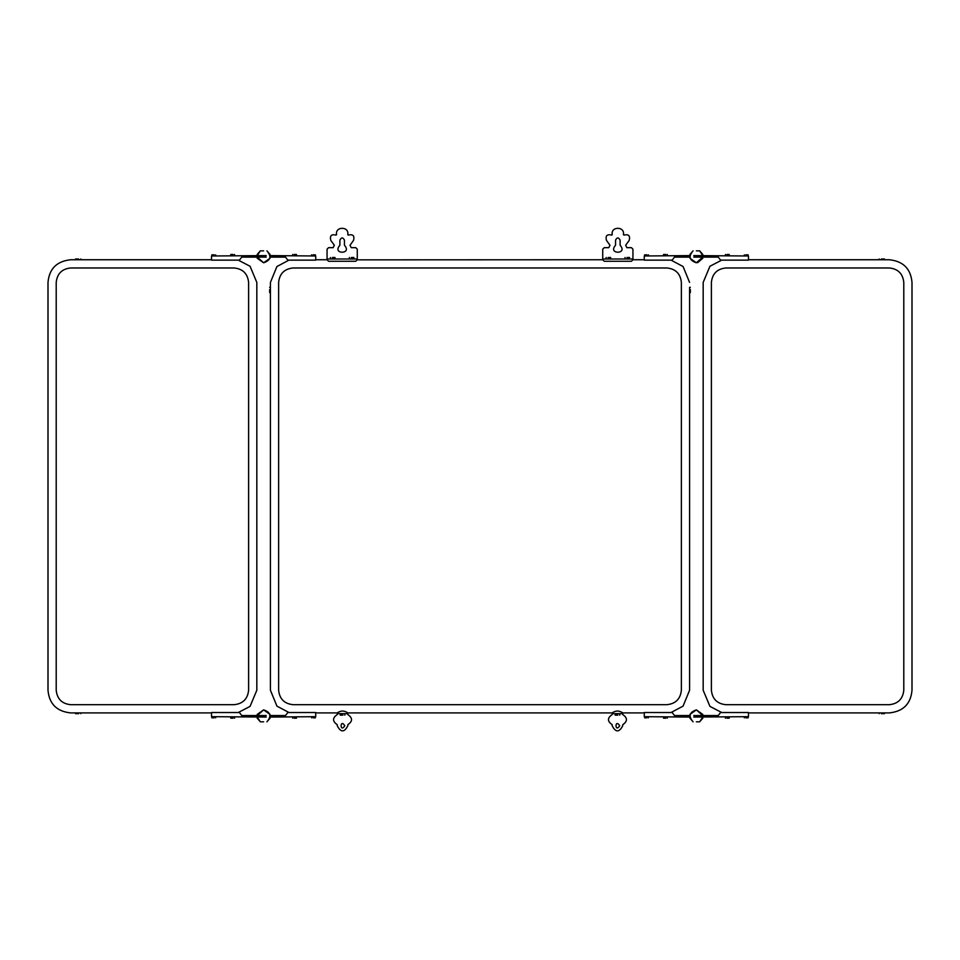 <?xml version="1.0" encoding="UTF-8"?>
<svg xmlns="http://www.w3.org/2000/svg" width="960" height="960" viewBox="0 0 960 960"><rect width="100%" height="100%" fill="white"/><g stroke="black" fill="none" stroke-linecap="round" stroke-linejoin="round"><path stroke-width="1.44" d="M702.756 717.06L699.672 721.812L696.372 721.812C692.136 721.812 692.136 721.812 696.372 721.812C700.62 721.812 700.62 721.812 696.372 721.812L699.648 721.812L702.792 718.188L702.756 717.06L702.792 718.188M702.792 714.408L702.792 715.548L702.792 714.408L696.372 709.884L689.964 714.408L690 715.548M690 717.06L689.964 718.188L693.084 721.812C688.26 716.196 689.352 712.224 696.372 709.884L702.756 715.548M689.964 714.408L689.964 718.188M257.244 717.06L260.328 721.812L263.628 721.812C267.864 721.812 267.864 721.812 263.628 721.812C259.38 721.812 259.38 721.812 263.628 721.812L260.352 721.812L257.208 718.188L257.244 717.06L257.208 718.188M257.208 714.408L257.208 715.548L257.208 714.408L263.628 709.884L270.036 714.408L270 715.548M270 717.06L270.036 718.188L266.916 721.812C271.74 716.196 270.648 712.224 263.628 709.884L257.244 715.548M270.036 714.408L270.036 718.188M702.756 255.6L699.672 250.848L696.372 250.848C692.136 250.848 692.136 250.848 696.372 250.848C700.62 250.848 700.62 250.848 696.372 250.848L699.648 250.848L702.792 254.472L702.756 255.6L702.792 254.472M702.792 258.24L702.792 257.112L702.792 258.24L697.716 262.632M702.756 257.112L696.384 262.776L689.964 258.24L690 257.112M690 255.6L689.964 254.472L693.084 250.848C688.26 256.452 689.352 260.436 696.372 262.776M689.964 258.24L689.964 254.472M257.244 255.6L260.328 250.848L263.628 250.848C267.864 250.848 267.864 250.848 263.628 250.848C259.38 250.848 259.38 250.848 263.628 250.848L260.352 250.848L257.208 254.472L257.244 255.6L257.208 254.472M257.208 258.24L257.208 257.112L257.208 258.24L263.628 262.776L270.036 258.24L270 257.112M270 255.6L270.036 254.472L266.916 250.848C271.74 256.452 270.648 260.436 263.628 262.776L257.244 257.112M270.036 258.24L270.036 254.472M663.528 717.06L663.528 718.188L665.796 718.188C667.752 718.188 667.752 718.188 665.796 718.188M644.64 716.676L644.64 717.816L646.908 717.816C648.876 717.816 648.876 717.816 646.908 717.816M663.528 255.6L663.528 254.472L665.796 254.472C667.752 254.472 667.752 254.472 665.796 254.472M644.64 255.984L644.64 254.844L646.908 254.844C648.876 254.844 648.876 254.844 646.908 254.844M296.472 717.06L296.472 718.188L294.204 718.188C292.248 718.188 292.248 718.188 294.204 718.188M315.36 716.676L315.36 717.816L313.092 717.816C311.124 717.816 311.124 717.816 313.092 717.816M296.472 255.6L296.472 254.472L294.204 254.472C292.248 254.472 292.248 254.472 294.204 254.472M315.36 255.984L315.36 254.844L313.092 254.844C311.124 254.844 311.124 254.844 313.092 254.844M230.772 717.06L230.772 718.188L233.04 718.188C234.996 718.188 234.996 718.188 233.04 718.188M211.884 716.676L211.884 717.816L214.152 717.816C216.12 717.816 216.12 717.816 214.152 717.816M729.228 717.06L729.228 718.188L726.96 718.188C725.004 718.188 725.004 718.188 726.96 718.188M748.116 716.676L748.116 717.816L745.848 717.816C743.88 717.816 743.88 717.816 745.848 717.816M230.772 255.6L230.772 254.472L233.04 254.472C234.996 254.472 234.996 254.472 233.04 254.472M211.884 255.984L211.884 254.844L214.152 254.844C216.12 254.844 216.12 254.844 214.152 254.844M729.228 255.6L729.228 254.472L726.96 254.472C725.004 254.472 725.004 254.472 726.96 254.472M748.116 255.984L748.116 254.844L745.848 254.844C743.88 254.844 743.88 254.844 745.848 254.844M689.964 715.548L674.472 715.548L672.204 712.524L644.268 712.524L644.268 716.676L689.964 717.06M689.964 257.112L674.472 257.112L672.204 260.136L644.268 260.136L644.268 255.984L689.964 255.6M270.036 715.548L285.528 715.548L287.796 712.524L315.732 712.524L315.732 716.676L270.036 717.06M270.036 257.112L285.528 257.112L287.796 260.136L315.732 260.136L315.732 255.984L270.036 255.6M266.22 715.548L241.716 715.548L239.46 712.524L211.512 712.524L211.512 716.676L266.22 717.06M693.78 715.548L718.284 715.548L720.54 712.524L748.488 712.524L748.488 716.676L693.78 717.06M266.22 257.112L241.716 257.112L239.46 260.136L211.512 260.136L211.512 255.984L266.22 255.6M693.78 257.112L718.284 257.112L720.54 260.136L748.488 260.136L748.488 255.984L693.78 255.6M881.412 713.664C878.472 713.664 878.472 713.664 881.412 713.664L884.436 713.664L884.436 712.908L879.144 712.908L879.144 713.664M881.412 258.996C878.472 258.996 878.472 258.996 881.412 258.996L884.436 258.996L884.436 259.752L879.144 259.752L879.144 258.996M875.748 267.972C875.748 258.108 875.748 258.108 875.748 267.972L725.832 267.972C717.12 268.884 712.308 273.708 711.384 282.408L711.384 690.24C701.52 690.24 701.52 690.24 711.384 690.24C712.308 698.952 717.12 703.776 725.832 704.688C725.832 714.552 725.832 714.552 725.832 704.688L875.748 704.688C875.748 714.552 875.748 714.552 875.748 704.688C875.748 714.552 875.748 714.552 875.748 704.688L889.344 704.688C889.344 714.552 889.344 714.552 889.344 704.688C898.056 703.776 902.868 698.952 903.792 690.24L903.792 282.408C902.868 273.708 898.056 268.884 889.344 267.972L875.748 267.972C875.748 258.108 875.748 258.108 875.748 267.972M748.488 259.752L882.696 259.752M882.696 712.908L748.488 712.908M78.588 713.664C81.528 713.664 81.528 713.664 78.588 713.664L75.564 713.664L75.564 712.908L80.856 712.908L80.856 713.664M78.588 258.996C81.528 258.996 81.528 258.996 78.588 258.996L75.564 258.996L75.564 259.752L80.856 259.752L80.856 258.996M84.252 267.972C84.252 258.108 84.252 258.108 84.252 267.972L234.168 267.972C242.88 268.884 247.692 273.708 248.616 282.408L248.616 690.24C258.48 690.24 258.48 690.24 248.616 690.24C247.692 698.952 242.88 703.776 234.168 704.688C234.168 714.552 234.168 714.552 234.168 704.688L84.252 704.688C84.252 714.552 84.252 714.552 84.252 704.688C84.252 714.552 84.252 714.552 84.252 704.688L70.656 704.688C70.656 714.552 70.656 714.552 70.656 704.688C61.944 703.776 57.132 698.952 56.208 690.24L56.208 282.408C57.132 273.708 61.944 268.884 70.656 267.972L84.252 267.972C84.252 258.108 84.252 258.108 84.252 267.972M269.664 289.584C269.664 286.644 269.664 286.644 269.664 289.584L269.664 292.608L270.42 292.608L270.42 287.328L269.664 287.328M690.336 289.584C690.336 286.644 690.336 286.644 690.336 289.584L690.336 292.608L689.58 292.608L689.58 287.328L690.336 287.328M681.372 296.004C691.236 296.004 691.236 296.004 681.372 296.004C691.236 296.004 691.236 296.004 681.372 296.004L681.372 282.408C680.448 273.708 675.636 268.884 666.924 267.972L293.076 267.972C293.076 258.108 293.076 258.108 293.076 267.972C284.364 268.884 279.552 273.708 278.628 282.408C268.764 282.408 268.764 282.408 278.628 282.408L278.628 296.004C268.764 296.004 268.764 296.004 278.628 296.004C268.764 296.004 268.764 296.004 278.628 296.004L278.628 690.24C279.552 698.952 284.364 703.776 293.076 704.688L666.924 704.688C666.924 714.552 666.924 714.552 666.924 704.688C675.636 703.776 680.448 698.952 681.372 690.24L681.372 296.004M615.192 713.664L615.192 715.164L617.076 715.164L617.076 714.408L617.832 715.164C620.28 715.164 620.28 715.164 617.832 715.164M340.284 713.664L340.284 715.164L342.168 715.164L342.168 714.408L342.924 715.164C345.372 715.164 345.372 715.164 342.924 715.164M629.544 258.996L629.544 257.496L627.648 257.496L627.648 258.24L626.892 257.496C624.444 257.496 624.444 257.496 626.892 257.496M610.656 258.996L610.656 257.496L608.772 257.496L608.772 258.24L608.016 257.496C605.556 257.496 605.556 257.496 608.016 257.496M353.88 258.996L353.88 257.496L351.984 257.496L351.984 258.24L351.228 257.496C348.78 257.496 348.78 257.496 351.228 257.496M334.992 258.996L334.992 257.496L333.108 257.496L333.108 258.24L332.352 257.496C329.892 257.496 329.892 257.496 332.352 257.496M337.26 713.664L347.832 713.664L347.832 712.908C344.304 710.424 340.788 710.424 337.26 712.908L337.26 714.564C332.328 717.936 332.328 721.32 337.26 724.692L337.26 725.748C340.788 732.564 344.304 732.564 347.832 725.748L347.832 724.692C352.764 721.32 352.764 717.936 347.832 714.564L347.832 713.664M344.808 725.748C339.888 733.416 339.888 718.068 344.808 725.748M612.168 713.664L622.74 713.664L622.74 712.908C619.212 710.424 615.696 710.424 612.168 712.908L612.168 714.564C607.236 717.936 607.236 721.32 612.168 724.692L612.168 725.748C615.696 732.564 619.212 732.564 622.74 725.748L622.74 724.692C627.672 721.32 627.672 717.936 622.74 714.564L622.74 713.664M619.716 725.748C614.796 733.416 614.796 718.068 619.716 725.748M632.94 259.848L632.94 249.168L631.428 247.668L626.892 247.668L625.668 245.268L629.196 240.396C630.384 235.776 628.644 234 623.988 235.08L623.412 234.696C625.14 226.176 610.524 226.176 612.252 234.696L611.676 235.08L612.252 234.696C610.524 226.176 625.14 226.176 623.412 234.696L623.988 235.08M608.772 247.668L609.996 245.268L608.772 247.668L604.236 247.668L602.724 249.168L602.724 259.848M357.276 259.848L602.724 259.752L604.236 261.264L631.428 261.264L632.94 259.752L644.268 259.752M615.564 245.124L615.564 240.12C617.076 237.204 618.588 237.204 620.1 240.12C618.588 237.204 617.076 237.204 615.564 240.12M620.1 240.12L620.1 245.124M615.408 245.436C607.56 254.472 628.104 254.472 620.256 245.436C628.104 254.472 607.56 254.472 615.408 245.436M625.668 245.268L626.892 247.668M632.94 249.168L631.428 247.668M604.236 247.668L602.724 249.168M611.676 235.08C607.02 234 605.28 235.776 606.468 240.396L609.996 245.268M632.94 258.996L602.724 258.996M333.108 247.668L334.332 245.268L333.108 247.668L328.572 247.668L327.06 249.168L327.06 259.848M315.732 259.752L327.06 259.752L328.572 261.264L355.764 261.264L357.276 259.752L357.276 249.168L355.764 247.668L351.228 247.668L350.004 245.268L353.532 240.396C354.72 235.776 352.98 234 348.324 235.08L347.748 234.696C349.476 226.176 334.86 226.176 336.588 234.696L336.012 235.08L336.588 234.696C334.86 226.176 349.476 226.176 347.748 234.696L348.324 235.08M339.9 245.124L339.9 240.12C341.412 237.204 342.924 237.204 344.436 240.12C342.924 237.204 341.412 237.204 339.9 240.12M344.436 240.12L344.436 245.124M339.744 245.436C331.896 254.472 352.44 254.472 344.592 245.436C352.44 254.472 331.896 254.472 339.744 245.436M350.004 245.268L351.228 247.668M357.276 249.168L355.764 247.668M328.572 247.668L327.06 249.168M336.012 235.08C331.356 234 329.616 235.776 330.804 240.396L334.332 245.268M357.276 258.996L327.06 258.996M288.96 260.136L276.924 266.52L270.42 282.408L270.42 690.24L276.924 706.128L288.96 712.524M79.116 259.752L70.656 259.752C56.76 261.228 49.212 268.788 48 282.408L48 690.24C49.212 703.872 56.76 711.432 70.656 712.908L211.512 712.908M711.384 282.408C701.52 282.408 701.52 282.408 711.384 282.408M725.832 267.972C725.832 258.108 725.832 258.108 725.832 267.972M903.792 690.24C913.656 690.24 913.656 690.24 903.792 690.24M889.344 267.972C889.344 258.108 889.344 258.108 889.344 267.972M903.792 282.408C913.656 282.408 913.656 282.408 903.792 282.408M248.616 282.408C258.48 282.408 258.48 282.408 248.616 282.408M234.168 267.972C234.168 258.108 234.168 258.108 234.168 267.972M681.372 690.24C691.236 690.24 691.236 690.24 681.372 690.24M278.628 690.24C268.764 690.24 268.764 690.24 278.628 690.24M293.076 704.688C293.076 714.552 293.076 714.552 293.076 704.688M666.924 267.972C666.924 258.108 666.924 258.108 666.924 267.972M681.372 282.408C691.236 282.408 691.236 282.408 681.372 282.408M56.208 690.24C46.344 690.24 46.344 690.24 56.208 690.24M70.656 267.972C70.656 258.108 70.656 258.108 70.656 267.972M56.208 282.408C46.344 282.408 46.344 282.408 56.208 282.408M667.296 717.06L667.296 718.188M648.42 716.676L648.42 717.816M667.296 255.6L667.296 254.472M648.42 255.984L648.42 254.844M292.704 717.06L292.704 718.188M311.58 716.676L311.58 717.816M292.704 255.6L292.704 254.472M311.58 255.984L311.58 254.844M234.54 717.06L234.54 718.188M215.664 716.676L215.664 717.816M725.46 717.06L725.46 718.188M744.336 716.676L744.336 717.816M234.54 255.6L234.54 254.472M215.664 255.984L215.664 254.844M725.46 255.6L725.46 254.472M744.336 255.984L744.336 254.844M721.716 712.524L709.944 706.404L703.176 690.24L703.176 282.408L709.944 266.256L721.716 260.136M884.436 259.752L889.344 259.752C903.24 261.228 910.788 268.788 912 282.408L912 690.24C910.788 703.872 903.24 711.432 889.344 712.908L884.436 712.908M238.284 712.524L250.056 706.404L256.824 690.24L256.824 282.408L250.056 266.256L238.284 260.136M80.856 259.752L211.512 259.752M689.58 292.608L689.58 690.24L683.076 706.128L671.04 712.524M644.268 712.908L622.74 712.908M315.732 712.908L337.26 712.908M612.168 712.908L347.832 712.908M619.716 713.664L619.716 715.164M344.808 713.664L344.808 715.164M625.008 258.996L625.008 257.496M606.12 258.996L606.12 257.496M349.344 258.996L349.344 257.496M330.456 258.996L330.456 257.496M689.58 282.408L683.076 266.52L671.04 260.136"/></g></svg>
